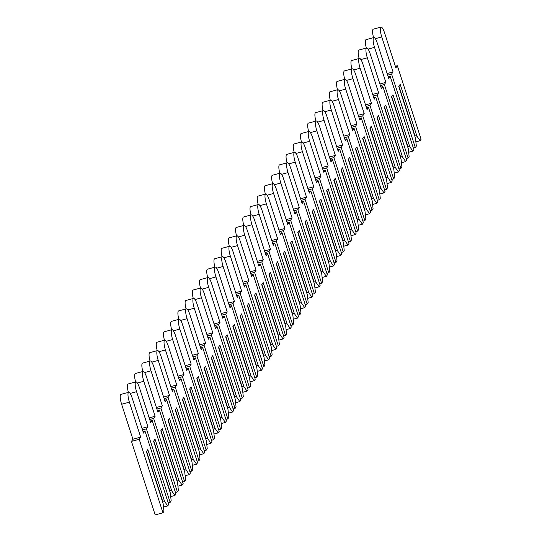 <?xml version="1.0" encoding="UTF-8"?>
<svg xmlns="http://www.w3.org/2000/svg" width="542" height="542" viewBox="0 0 542 542"><rect width="100%" height="100%" fill="white"/><g stroke="black" fill="none" stroke-linecap="round" stroke-linejoin="round"><path stroke-width="0.81" d="M415.87 141.841L420.077 140.703L416.927 136.184L400.186 84.342L398.743 86.429L415.484 138.271L416.331 146.13L415.321 147.587L391.581 74.085L393.058 71.944L381.751 36.931A8.076 1.924 -105.1 0 1 381.046 27.1A8.076 1.924 -105.1 0 1 384.563 32.866L395.87 67.872L397.347 65.738L421.087 139.24L420.077 140.703M414.63 135.629L416.927 136.184M414.881 135.561L398.926 86.164M373.56 37.608A8.076 1.924 -105.1 0 1 373.275 29.2L381.046 27.1M413.377 148.115L415.321 147.587M387.638 75.148L391.581 74.085M387.123 73.549L393.058 71.944M395.355 66.273L397.347 65.738M408.661 152.275L412.868 151.137L409.718 146.618L392.97 94.775L391.527 96.862L408.275 148.704L409.122 156.563L408.112 158.02L384.366 84.518L385.85 82.377L374.536 47.364A8.076 1.924 -105.1 0 1 373.831 37.533A8.076 1.924 -105.1 0 1 377.354 43.299L388.661 78.312L390.138 76.171L413.878 149.673L412.868 151.137M407.421 146.062L409.718 146.618M407.665 145.994L391.71 96.598M366.345 48.042A8.076 1.924 -105.1 0 1 366.067 39.634L373.831 37.533M406.168 158.549L408.112 158.02M380.43 85.582L384.366 84.518M379.915 83.983L385.85 82.377M388.14 76.713L390.138 76.171M401.446 162.708L405.66 161.57L402.51 157.051L385.762 105.209L384.319 107.296L401.066 159.138L401.907 166.997L400.897 168.46L377.157 94.952L378.634 92.811L367.327 57.804A8.076 1.924 -105.1 0 1 366.622 47.967A8.076 1.924 -105.1 0 1 370.139 53.733L381.446 88.746L382.93 86.605L406.669 160.114L405.66 161.57M400.213 156.496L402.51 157.051M400.457 156.428L384.502 107.031M359.136 58.475A8.076 1.924 -105.1 0 1 358.858 50.074L366.622 47.967M398.953 168.982L400.897 168.46M373.214 96.022L377.157 94.952M372.7 94.416L378.634 92.811M380.931 87.147L382.93 86.605M394.237 173.149L398.451 172.004L395.294 167.485L378.553 115.642L377.11 117.729L393.851 169.571L394.698 177.43L393.688 178.894L369.949 105.385L371.426 103.251L360.118 68.238A8.076 1.924 -105.1 0 1 359.414 58.401A8.076 1.924 -105.1 0 1 362.93 64.166L374.237 99.179L375.714 97.038L399.461 170.547L398.451 172.004M392.997 166.929L395.294 167.485M393.248 166.861L377.293 117.465M351.927 68.915A8.076 1.924 -105.1 0 1 351.65 60.508L359.414 58.401M391.744 179.422L393.688 178.894M366.006 106.456L369.949 105.385M365.491 104.857L371.426 103.251M373.723 97.58L375.714 97.038M387.029 183.582L391.236 182.437L388.086 177.918L371.338 126.076L369.901 128.163L386.642 180.005L387.489 187.864L386.48 189.327L362.74 115.819L364.217 113.684L352.91 78.671A8.076 1.924 -105.1 0 1 352.205 68.841A8.076 1.924 -105.1 0 1 355.721 74.6L367.029 109.613L368.506 107.472L392.245 180.981L391.236 182.437M385.789 177.363L388.086 177.918M386.039 177.302L370.084 127.898M344.719 79.349A8.076 1.924 -105.1 0 1 344.434 70.941L352.205 68.841M384.535 189.856L386.48 189.327M358.797 116.889L362.74 115.819M358.282 115.29L364.217 113.684M366.514 108.014L368.506 107.472M379.82 194.016L384.027 192.877L380.877 188.352L364.129 136.516L362.686 138.603L379.434 190.438L380.281 198.297L379.271 199.761L355.525 126.259L357.002 124.118L345.694 89.105A8.076 1.924 -105.1 0 1 344.99 79.274A8.076 1.924 -105.1 0 1 348.506 85.033L359.82 120.046L361.297 117.905L385.037 191.414L384.027 192.877M378.58 187.803L380.877 188.352M378.824 187.735L362.869 138.339M337.503 89.782A8.076 1.924 -105.1 0 1 337.226 81.375L344.99 79.274M377.32 200.289L379.271 199.761M351.589 127.323L355.525 126.259M351.067 125.724L357.002 124.118M359.299 118.447L361.297 117.905M372.605 204.449L376.819 203.311L373.662 198.792L356.921 146.95L355.477 149.036L372.225 200.879L373.065 208.738L372.056 210.194L348.316 136.692L349.793 134.552L338.486 99.538A8.076 1.924 -105.1 0 1 337.781 89.708A8.076 1.924 -105.1 0 1 341.297 95.467L352.605 130.48L354.082 128.346L377.828 201.848L376.819 203.311M371.372 198.237L373.662 198.792M371.616 198.169L355.66 148.772M330.295 100.216A8.076 1.924 -105.1 0 1 330.017 91.808L337.781 89.708M370.111 210.723L372.056 210.194M344.373 137.756L348.316 136.692M343.858 136.157L349.793 134.552M352.09 128.881L354.082 128.346M365.396 214.883L369.603 213.744L366.453 209.226L349.712 157.383L348.269 159.47L365.01 211.312L365.857 219.171L364.847 220.628L341.108 147.126L342.585 144.985L331.277 109.972A8.076 1.924 -105.1 0 1 330.573 100.141A8.076 1.924 -105.1 0 1 334.089 105.907L345.396 140.913L346.873 138.779L370.613 212.281L369.603 213.744M364.156 208.67L366.453 209.226M364.407 208.602L348.452 159.206M323.086 110.649A8.076 1.924 -105.1 0 1 322.802 102.242L330.573 100.141M362.903 221.156L364.847 220.628M337.165 148.19L341.108 147.126M336.65 146.591L342.585 144.985M344.881 139.314L346.873 138.779M358.187 225.316L362.395 224.178L359.244 219.659L342.497 167.817L341.053 169.903L357.801 221.746L358.648 229.605L357.639 231.068L333.892 157.559L335.376 155.418L324.062 120.405A8.076 1.924 -105.1 0 1 323.357 110.575A8.076 1.924 -105.1 0 1 326.88 116.34L338.188 151.353L339.665 149.213L363.404 222.715L362.395 224.178M356.948 219.103L359.244 219.659M357.192 219.036L341.236 169.639M315.871 121.083A8.076 1.924 -105.1 0 1 315.593 112.682L323.357 110.575M355.694 231.59L357.639 231.068M329.956 158.623L333.892 157.559M329.441 157.024L335.376 155.418M337.666 149.755L339.665 149.213M350.972 235.75L355.186 234.611L352.036 230.093L335.288 178.25L333.845 180.337L350.593 232.179L351.433 240.038L350.423 241.502L326.684 167.993L328.161 165.852L316.853 130.846A8.076 1.924 -105.1 0 1 316.149 121.008A8.076 1.924 -105.1 0 1 319.665 126.774L330.972 161.787L332.456 159.646L356.196 233.155L355.186 234.611M349.739 229.537L352.036 230.093M349.983 229.469L334.028 180.073M308.662 131.523A8.076 1.924 -105.1 0 1 308.384 123.115L316.149 121.008M348.479 242.023L350.423 241.502M322.747 169.063L326.684 167.993M322.226 167.464L328.161 165.852M330.457 160.188L332.456 159.646M343.763 246.19L347.978 245.045L344.82 240.526L328.079 188.684L326.636 190.77L343.377 242.613L344.224 250.472L343.215 251.935L319.475 178.426L320.952 176.292L309.645 141.279A8.076 1.924 -105.1 0 1 308.94 131.449A8.076 1.924 -105.1 0 1 312.456 137.207L323.764 172.22L325.241 170.08L348.987 243.588L347.978 245.045M342.524 239.97L344.82 240.526M342.774 239.903L326.819 190.506M301.454 141.957A8.076 1.924 -105.1 0 1 301.176 133.549L308.94 131.449M341.27 252.464L343.215 251.935M315.532 179.497L319.475 178.426M315.017 177.898L320.952 176.292M323.249 170.622L325.241 170.08M336.555 256.623L340.762 255.485L337.612 250.96L320.871 199.124L319.428 201.211L336.169 253.046L337.016 260.905L336.006 262.369L312.267 188.86L313.743 186.726L302.436 151.713A8.076 1.924 -105.1 0 1 301.731 141.882A8.076 1.924 -105.1 0 1 305.248 147.641L316.555 182.654L318.032 180.513L341.772 254.022L340.762 255.485M335.315 250.404L337.612 250.96M335.566 250.343L319.611 200.947M294.245 152.39A8.076 1.924 -105.1 0 1 293.96 143.982L301.731 141.882M334.062 262.897L336.006 262.369M308.323 189.93L312.267 188.86M307.809 188.331L313.743 186.726M316.04 181.055L318.032 180.513M329.346 267.057L333.554 265.919L330.403 261.393L313.655 209.558L312.212 211.644L328.96 263.48L329.807 271.346L328.798 272.802L305.051 199.3L306.535 197.159L295.221 162.146A8.076 1.924 -105.1 0 1 294.516 152.316A8.076 1.924 -105.1 0 1 298.032 158.074L309.346 193.088L310.823 190.947L334.563 264.455L333.554 265.919M328.106 260.844L330.403 261.393M328.35 260.777L312.395 211.38M287.03 162.824A8.076 1.924 -105.1 0 1 286.752 154.416L294.516 152.316M326.846 273.331L328.798 272.802M301.115 200.364L305.051 199.3M300.593 198.765L306.535 197.159M308.825 191.489L310.823 190.947M322.131 277.49L326.345 276.352L323.188 271.833L306.447 219.991L305.004 222.078L321.752 273.92L322.592 281.779L321.582 283.236L297.843 209.734L299.32 207.593L288.012 172.58A8.076 1.924 -105.1 0 1 287.307 162.749A8.076 1.924 -105.1 0 1 290.824 168.515L302.131 203.521L303.608 201.387L327.354 274.889L326.345 276.352M320.898 271.278L323.188 271.833M321.142 271.21L305.187 221.813M279.821 173.257A8.076 1.924 -105.1 0 1 279.543 164.849L287.307 162.749M319.638 283.764L321.582 283.236M293.899 210.797L297.843 209.734M293.385 209.198L299.32 207.593M301.616 201.922L303.608 201.387M314.922 287.924L319.136 286.786L315.979 282.267L299.238 230.425L297.795 232.511L314.536 284.354L315.383 292.213L314.374 293.669L290.634 220.167L292.111 218.026L280.803 183.013A8.076 1.924 -105.1 0 1 280.099 173.183A8.076 1.924 -105.1 0 1 283.615 178.948L294.923 213.961L296.399 211.82L320.146 285.322L319.136 286.786M313.683 281.711L315.979 282.267M313.933 281.644L297.978 232.247M272.612 183.691A8.076 1.924 -105.1 0 1 272.328 175.283L280.099 173.183M312.429 294.198L314.374 293.669M286.691 221.231L290.634 220.167M286.176 219.632L292.111 218.026M294.408 212.356L296.399 211.82M307.714 298.357L311.921 297.219L308.771 292.7L292.023 240.858L290.587 242.945L307.328 294.787L308.174 302.646L307.165 304.109L283.419 230.601L284.902 228.46L273.595 193.453A8.076 1.924 -105.1 0 1 272.89 183.616A8.076 1.924 -105.1 0 1 276.406 189.382L287.714 224.395L289.191 222.254L312.93 295.763L311.921 297.219M306.474 292.145L308.771 292.7M306.718 292.077L290.763 242.68M265.397 194.124A8.076 1.924 -105.1 0 1 265.119 185.723L272.89 183.616M305.221 304.631L307.165 304.109M279.482 231.671L283.419 230.601M278.967 230.065L284.902 228.46M287.199 222.796L289.191 222.254M300.498 308.798L304.712 307.653L301.562 303.134L284.814 251.292L283.371 253.378L300.119 305.221L300.966 313.08L299.956 314.543L276.21 241.034L277.687 238.893L266.379 203.887A8.076 1.924 -105.1 0 1 265.675 194.05A8.076 1.924 -105.1 0 1 269.191 199.815L280.499 234.828L281.982 232.687L305.722 306.196L304.712 307.653M299.265 302.578L301.562 303.134M299.509 302.511L283.554 253.114M258.188 204.564A8.076 1.924 -105.1 0 1 257.911 196.157L265.675 194.05M298.005 315.071L299.956 314.543M272.274 242.105L276.21 241.034M271.752 240.506L277.687 238.893M279.984 233.229L281.982 232.687M293.29 319.231L297.504 318.086L294.347 313.567L277.606 261.725L276.163 263.812L292.904 315.654L293.75 323.513L292.741 324.976L269.001 251.468L270.478 249.334L259.171 214.32A8.076 1.924 -105.1 0 1 258.466 204.49A8.076 1.924 -105.1 0 1 261.982 210.249L273.29 245.262L274.767 243.121L298.513 316.63L297.504 318.086M292.057 313.012L294.347 313.567M292.301 312.951L276.345 263.548M250.98 214.998A8.076 1.924 -105.1 0 1 250.702 206.59L258.466 204.49M290.797 325.505L292.741 324.976M265.058 252.538L269.001 251.468M264.543 250.939L270.478 249.334M272.775 243.663L274.767 243.121M286.081 329.665L290.288 328.527L287.138 324.001L270.397 272.165L268.954 274.252L285.695 326.088L286.542 333.947L285.532 335.41L261.793 261.908L263.27 259.767L251.962 224.754A8.076 1.924 -105.1 0 1 251.258 214.923A8.076 1.924 -105.1 0 1 254.774 220.682L266.081 255.695L267.558 253.554L291.298 327.063L290.288 328.527M284.841 323.452L287.138 324.001M285.092 323.384L269.137 273.988M243.771 225.431A8.076 1.924 -105.1 0 1 243.487 217.024L251.258 214.923M283.588 335.938L285.532 335.41M257.85 262.972L261.793 261.908M257.335 261.373L263.27 259.767M265.566 254.096L267.558 253.554M278.873 340.098L283.08 338.96L279.929 334.441L263.182 282.599L261.739 284.685L278.486 336.528L279.333 344.387L278.324 345.843L254.577 272.341L256.061 270.201L244.747 235.187A8.076 1.924 -105.1 0 1 244.042 225.357A8.076 1.924 -105.1 0 1 247.558 231.116L258.873 266.129L260.35 263.995L284.089 337.497L283.08 338.96M277.633 333.886L279.929 334.441M277.877 333.818L261.922 284.421M236.556 235.865A8.076 1.924 -105.1 0 1 236.278 227.457L244.042 225.357M276.373 346.372L278.324 345.843M250.641 273.405L254.577 272.341M250.119 271.806L256.061 270.201M258.351 264.53L260.35 263.995M271.657 350.532L275.871 349.394L272.714 344.875L255.973 293.032L254.53 295.119L271.278 346.961L272.118 354.82L271.108 356.277L247.369 282.775L248.846 280.634L237.538 245.621A8.076 1.924 -105.1 0 1 236.834 235.79A8.076 1.924 -105.1 0 1 240.35 241.556L251.657 276.562L253.141 274.428L276.881 347.93L275.871 349.394M270.424 344.319L272.714 344.875M270.668 344.251L254.713 294.855M229.347 246.298A8.076 1.924 -105.1 0 1 229.07 237.891L236.834 235.79M269.164 356.805L271.108 356.277M243.426 283.839L247.369 282.775M242.911 282.24L248.846 280.634M251.142 274.963L253.141 274.428M264.449 360.965L268.663 359.827L265.505 355.308L248.764 303.466L247.321 305.553L264.062 357.395L264.909 365.254L263.9 366.717L240.16 293.208L241.637 291.068L230.33 256.054A8.076 1.924 -105.1 0 1 229.625 246.224A8.076 1.924 -105.1 0 1 233.141 251.989L244.449 287.003L245.926 284.862L269.672 358.364L268.663 359.827M263.209 354.753L265.505 355.308M263.459 354.685L247.504 305.288M222.139 256.732A8.076 1.924 -105.1 0 1 221.854 248.331L229.625 246.224M261.955 367.239L263.9 366.717M236.217 294.272L240.16 293.208M235.702 292.673L241.637 291.068M243.934 285.404L245.926 284.862M257.24 371.399L261.447 370.261L258.297 365.742L241.549 313.899L240.113 315.986L256.854 367.828L257.701 375.687L256.691 377.151L232.952 303.642L234.429 301.501L223.121 266.495A8.076 1.924 -105.1 0 1 222.416 256.657A8.076 1.924 -105.1 0 1 225.933 262.423L237.24 297.436L238.717 295.295L262.457 368.804L261.447 370.261M256 365.186L258.297 365.742M256.244 365.118L240.296 315.722M214.923 267.172A8.076 1.924 -105.1 0 1 214.646 258.764L222.416 256.657M254.747 377.672L256.691 377.151M229.009 304.712L232.952 303.642M228.494 303.113L234.429 301.501M236.725 295.837L238.717 295.295M250.025 381.839L254.239 380.694L251.088 376.175L234.34 324.333L232.897 326.42L249.645 378.262L250.492 386.121L249.483 387.584L225.736 314.075L227.213 311.941L215.906 276.928A8.076 1.924 -105.1 0 1 215.201 267.098A8.076 1.924 -105.1 0 1 218.717 272.856L230.025 307.87L231.509 305.729L255.248 379.237L254.239 380.694M248.792 375.62L251.088 376.175M249.035 375.552L233.08 326.155M207.715 277.606A8.076 1.924 -105.1 0 1 207.437 269.198L215.201 267.098M247.531 388.113L249.483 387.584M221.8 315.146L225.736 314.075M221.278 313.547L227.213 311.941M229.51 306.271L231.509 305.729M242.816 392.272L247.03 391.134L243.873 386.609L227.132 334.766L225.689 336.86L242.43 388.695L243.277 396.554L242.267 398.018L218.528 324.509L220.005 322.375L208.697 287.362A8.076 1.924 -105.1 0 1 207.993 277.531A8.076 1.924 -105.1 0 1 211.509 283.29L222.816 318.303L224.293 316.162L248.04 389.671L247.03 391.134M241.583 386.053L243.873 386.609M241.827 385.992L225.872 336.596M200.506 288.039A8.076 1.924 -105.1 0 1 200.228 279.631L207.993 277.531M240.323 398.546L242.267 398.018M214.585 325.579L218.528 324.509M214.07 323.981L220.005 322.375M222.301 316.704L224.293 316.162M235.607 402.706L239.815 401.568L236.664 397.042L219.923 345.207L218.48 347.293L235.221 399.129L236.068 406.995L235.059 408.451L211.319 334.949L212.796 332.808L201.488 297.795A8.076 1.924 -105.1 0 1 200.784 287.965A8.076 1.924 -105.1 0 1 204.3 293.723L215.608 328.737L217.085 326.596L240.824 400.104L239.815 401.568M234.368 396.493L236.664 397.042M234.618 396.426L218.663 347.029M193.298 298.473A8.076 1.924 -105.1 0 1 193.013 290.065L200.784 287.965M233.114 408.98L235.059 408.451M207.376 336.013L211.319 334.949M206.861 334.414L212.796 332.808M215.093 327.138L217.085 326.596M228.399 413.139L232.606 412.001L229.456 407.482L212.708 355.64L211.265 357.727L228.013 409.569L228.859 417.428L227.85 418.885L204.104 345.383L205.587 343.242L194.273 308.229A8.076 1.924 -105.1 0 1 193.569 298.398A8.076 1.924 -105.1 0 1 197.085 304.164L208.399 339.17L209.876 337.036L233.616 410.538L232.606 412.001M227.159 406.927L229.456 407.482M227.403 406.859L211.448 357.463M186.082 308.906A8.076 1.924 -105.1 0 1 185.804 300.498L193.569 298.398M225.899 419.413L227.85 418.885M200.167 346.446L204.104 345.383M199.652 344.847L205.587 343.242M207.877 337.571L209.876 337.036M221.183 423.573L225.397 422.435L222.24 417.916L205.499 366.074L204.056 368.16L220.804 420.003L221.644 427.862L220.635 429.318L196.895 355.816L198.372 353.675L187.065 318.662A8.076 1.924 -105.1 0 1 186.36 308.832A8.076 1.924 -105.1 0 1 189.876 314.597L201.184 349.61L202.667 347.469L226.407 420.971L225.397 422.435M219.95 417.36L222.24 417.916M220.194 417.293L204.239 367.896M178.874 319.34A8.076 1.924 -105.1 0 1 178.596 310.932L186.36 308.832M218.69 429.847L220.635 429.318M192.952 356.88L196.895 355.816M192.437 355.281L198.372 353.675M200.669 348.005L202.667 347.469M213.975 434.007L218.189 432.868L215.032 428.349L198.291 376.507L196.848 378.594L213.589 430.436L214.436 438.295L213.426 439.758L189.686 366.25L191.163 364.109L179.856 329.102A8.076 1.924 -105.1 0 1 179.151 319.265A8.076 1.924 -105.1 0 1 182.668 325.031L193.975 360.044L195.452 357.903L219.198 431.412L218.189 432.868M212.735 427.794L215.032 428.349M212.986 427.726L197.031 378.33M171.665 329.773A8.076 1.924 -105.1 0 1 171.387 321.372L179.151 319.265M211.482 440.28L213.426 439.758M185.743 367.32L189.686 366.25M185.228 365.714L191.163 364.109M193.46 358.445L195.452 357.903M206.766 444.447L210.973 443.302L207.823 438.783L191.075 386.941L189.639 389.027L206.38 440.87L207.227 448.729L206.217 450.192L182.478 376.683L183.955 374.542L172.647 339.536A8.076 1.924 -105.1 0 1 171.943 329.699A8.076 1.924 -105.1 0 1 175.459 335.464L186.766 370.477L188.243 368.336L211.983 441.845L210.973 443.302M205.526 438.227L207.823 438.783M205.77 438.16L189.822 388.763M164.456 340.213A8.076 1.924 -105.1 0 1 164.172 331.806L171.943 329.699M204.273 450.72L206.217 450.192M178.535 377.754L182.478 376.683M178.02 376.155L183.955 374.542M186.252 368.878L188.243 368.336M199.558 454.88L203.765 453.735L200.615 449.216L183.867 397.374L182.424 399.461L199.171 451.303L200.018 459.162L199.009 460.625L175.262 387.117L176.739 384.983L165.432 349.969A8.076 1.924 -105.1 0 1 164.727 340.139A8.076 1.924 -105.1 0 1 168.244 345.898L179.558 380.911L181.035 378.77L204.774 452.279L203.765 453.735M198.318 448.661L200.615 449.216M198.562 448.6L182.607 399.197M157.241 350.647A8.076 1.924 -105.1 0 1 156.963 342.239L164.727 340.139M197.058 461.154L199.009 460.625M171.326 388.187L175.262 387.117M170.805 386.588L176.739 384.983M179.036 379.312L181.035 378.77M192.342 465.314L196.556 464.176L193.399 459.65L176.658 407.814L175.215 409.901L191.956 461.737L192.803 469.596L191.793 471.059L168.054 397.557L169.531 395.416L158.223 360.403A8.076 1.924 -105.1 0 1 157.519 350.572A8.076 1.924 -105.1 0 1 161.035 356.331L172.342 391.344L173.819 389.203L197.566 462.712L196.556 464.176M191.109 459.101L193.399 459.65M191.353 459.033L175.398 409.637M150.032 361.08A8.076 1.924 -105.1 0 1 149.755 352.673L157.519 350.572M189.849 471.587L191.793 471.059M164.111 398.621L168.054 397.557M163.596 397.022L169.531 395.416M171.828 389.745L173.819 389.203M185.134 475.747L189.341 474.609L186.191 470.09L169.45 418.248L168.006 420.335L184.747 472.177L185.594 480.036L184.585 481.492L160.845 407.99L162.322 405.85L151.015 370.836A8.076 1.924 -105.1 0 1 150.31 361.006A8.076 1.924 -105.1 0 1 153.826 366.765L165.134 401.778L166.611 399.644L190.35 473.146L189.341 474.609M183.894 469.535L186.191 470.09M184.144 469.467L168.189 420.07M142.824 371.514A8.076 1.924 -105.1 0 1 142.539 363.106L150.31 361.006M182.64 482.021L184.585 481.492M156.902 409.054L160.845 407.99M156.387 407.455L162.322 405.85M164.619 400.179L166.611 399.644M177.925 486.181L182.132 485.043L178.982 480.524L162.234 428.681L160.791 430.768L177.539 482.61L178.386 490.469L177.376 491.926L153.63 418.424L155.114 416.283L143.799 381.27A8.076 1.924 -105.1 0 1 143.095 371.439A8.076 1.924 -105.1 0 1 146.618 377.205L157.925 412.211L159.402 410.077L183.142 483.579L182.132 485.043M176.685 479.968L178.982 480.524M176.929 479.9L160.974 430.504M135.608 381.947A8.076 1.924 -105.1 0 1 135.331 373.54L143.095 371.439M175.432 492.454L177.376 491.926M149.694 419.488L153.63 418.424M149.179 417.889L155.114 416.283M157.404 410.612L159.402 410.077M170.71 496.614L174.924 495.476L171.773 490.957L155.026 439.115L153.582 441.202L170.33 493.044L171.17 500.903L170.161 502.366L146.421 428.858L147.898 426.717L136.591 391.703A8.076 1.924 -105.1 0 1 135.886 381.873A8.076 1.924 -105.1 0 1 139.402 387.638L150.71 422.652L152.194 420.511L175.933 494.013L174.924 495.476M169.477 490.402L171.773 490.957M169.721 490.334L153.765 440.937M128.4 392.381A8.076 1.924 -105.1 0 1 128.122 383.98L135.886 381.873M168.216 502.888L170.161 502.366M142.485 429.921L146.421 428.858M141.963 428.322L147.898 426.717M150.195 421.053L152.194 420.511M163.501 507.048L167.715 505.91L164.558 501.391L147.817 449.548L146.374 451.635L163.115 503.477L163.962 511.336L162.952 512.8L139.213 439.291L140.69 437.15L129.382 402.144A8.076 1.924 -105.1 0 1 128.678 392.306A8.076 1.924 -105.1 0 1 132.194 398.072L143.501 433.085L144.978 430.944L168.725 504.453L167.715 505.91M162.261 500.835L164.558 501.391M162.512 500.767L146.557 451.371M162.952 512.8L155.188 514.9L131.449 441.391L132.925 439.257L121.618 404.244A8.076 1.924 -105.1 0 1 120.913 394.413L128.678 392.306M131.449 441.391L139.213 439.291M132.925 439.257L140.69 437.15M142.986 431.486L144.978 430.944M375.294 38.678L381.751 36.931M368.086 49.112L374.536 47.364M360.877 59.545L367.327 57.804M353.669 69.979L360.118 68.238M346.453 80.419L352.91 78.671M339.245 90.853L345.694 89.105M332.036 101.286L338.486 99.538M324.827 111.72L331.277 109.972M317.612 122.153L324.062 120.405M310.403 132.587L316.853 130.846M303.195 143.027L309.645 141.279M295.979 153.461L302.436 151.713M288.771 163.894L295.221 162.146M281.562 174.328L288.012 172.58M274.354 184.761L280.803 183.013M267.138 195.195L273.595 193.453M259.93 205.628L266.379 203.887M252.721 216.068L259.171 214.32M245.506 226.502L251.962 224.754M238.297 236.935L244.747 235.187M231.088 247.369L237.538 245.621M223.88 257.802L230.33 256.054M216.665 268.236L223.121 266.495M209.456 278.676L215.906 276.928M202.247 289.11L208.697 287.362M195.032 299.543L201.488 297.795M187.823 309.977L194.273 308.229M180.615 320.41L187.065 318.662M173.406 330.844L179.856 329.102M166.191 341.277L172.647 339.536M158.982 351.717L165.432 349.969M151.774 362.151L158.223 360.403M144.558 372.584L151.015 370.836M137.35 383.018L143.799 381.27M130.141 393.451L136.591 391.703M121.618 404.244L129.382 402.144"/></g></svg>
